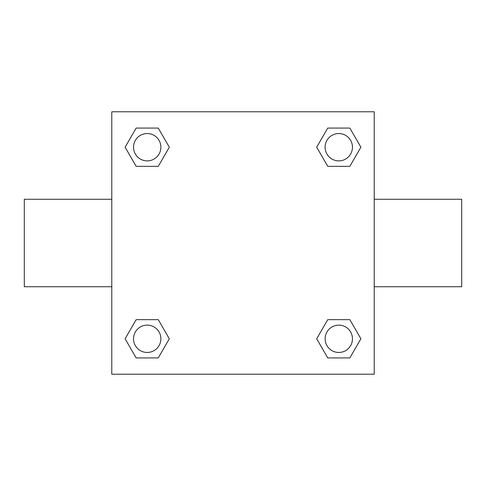 <?xml version="1.0" encoding="UTF-8"?>
<svg xmlns="http://www.w3.org/2000/svg" width="486" height="486" viewBox="0 0 486 486"><rect width="100%" height="100%" fill="white"/><g stroke="black" fill="none" stroke-linecap="round" stroke-linejoin="round"><path stroke-width="0.73" d="M158.26 166.346L136.159 166.346L125.115 147.209L136.159 128.073L158.26 128.073L169.304 147.209L158.26 166.346L136.159 166.346L153.734 166.346M153.734 319.654L158.26 319.654L169.304 338.791L158.26 357.927L136.159 357.927L125.115 338.791L136.159 319.654L158.26 319.654M332.266 166.346L327.74 166.346L316.696 147.209L327.74 128.073L349.841 128.073L360.885 147.209L349.841 166.346L327.74 166.346M327.74 319.654L349.841 319.654L360.885 338.791L349.841 357.927L327.74 357.927L316.696 338.791L327.74 319.654L349.841 319.654L332.266 319.654M374.22 286.74L461.7 286.74L461.7 199.26L374.22 199.26M111.78 199.26L24.3 199.26L24.3 286.74L111.78 286.74M111.78 111.78L374.22 111.78L374.22 374.22L111.78 374.22L111.78 111.78M349.841 357.927L327.74 357.927L349.841 357.927M352.459 338.791A13.669 13.669 0 0 0 331.956 326.95A13.669 13.669 0 0 0 331.956 350.631A13.669 13.669 0 0 0 352.459 338.791M158.26 357.927L136.159 357.927L158.26 357.927M160.878 338.791A13.669 13.669 0 0 0 140.375 326.95A13.669 13.669 0 0 0 140.375 350.631A13.669 13.669 0 0 0 160.878 338.791M327.74 128.073L349.841 128.073L327.74 128.073M352.459 147.209A13.669 13.669 0 0 0 331.956 135.369A13.669 13.669 0 0 0 331.956 159.05A13.669 13.669 0 0 0 352.459 147.209M136.159 128.073L158.26 128.073L136.159 128.073M160.878 147.209A13.669 13.669 0 0 0 140.375 135.369A13.669 13.669 0 0 0 140.375 159.05A13.669 13.669 0 0 0 160.878 147.209"/></g></svg>
